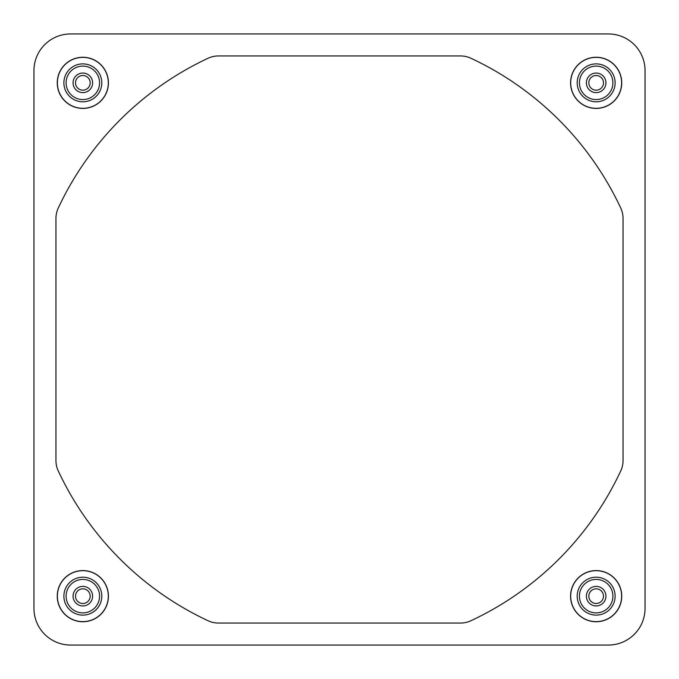 <?xml version="1.0" encoding="UTF-8"?>
<svg xmlns="http://www.w3.org/2000/svg" width="679" height="679" viewBox="0 0 679 679"><rect width="100%" height="100%" fill="white"/><g stroke="black" fill="none" stroke-linecap="round" stroke-linejoin="round"><path stroke-width="1.02" d="M57.257 82.838A25.581 25.581 0 0 0 82.838 108.419A25.581 25.581 0 0 0 108.419 82.838A25.581 25.581 0 0 0 82.838 57.257A25.581 25.581 0 0 0 57.257 82.838M57.257 596.162A25.581 25.581 0 0 0 82.838 621.743A25.581 25.581 0 0 0 108.419 596.162A25.581 25.581 0 0 0 82.838 570.581A25.581 25.581 0 0 0 57.257 596.162M570.581 596.162A25.581 25.581 0 0 0 596.162 621.743A25.581 25.581 0 0 0 621.743 596.162A25.581 25.581 0 0 0 596.162 570.581A25.581 25.581 0 0 0 570.581 596.162M570.581 82.838A25.581 25.581 0 0 0 596.162 108.419A25.581 25.581 0 0 0 621.743 82.838A25.581 25.581 0 0 0 596.162 57.257A25.581 25.581 0 0 0 570.581 82.838M33.975 609.818L33.95 608.197A36.666 36.666 0 0 0 70.616 645.05L69.182 645.025M609.818 645.025L608.197 645.05A36.666 36.666 0 0 0 645.05 608.384L645.025 609.818M645.025 69.182L645.05 70.803A36.666 36.666 0 0 0 608.384 33.95L609.818 33.975M69.182 33.975L70.803 33.95A36.666 36.666 0 0 0 33.95 70.616L33.975 69.182M90.171 82.838A7.333 7.333 0 0 1 82.838 90.171A7.333 7.333 0 0 1 75.505 82.838A7.333 7.333 0 0 1 82.838 75.505A7.333 7.333 0 0 1 90.171 82.838M92.616 82.838A9.778 9.778 0 0 0 82.838 73.06A9.778 9.778 0 0 0 73.06 82.838A9.778 9.778 0 0 0 82.838 92.616A9.778 9.778 0 0 0 92.616 82.838M603.495 82.838A7.333 7.333 0 0 1 596.162 90.171A7.333 7.333 0 0 1 588.829 82.838A7.333 7.333 0 0 1 596.162 75.505A7.333 7.333 0 0 1 603.495 82.838M605.94 82.838A9.778 9.778 0 0 0 596.162 73.06A9.778 9.778 0 0 0 586.384 82.838A9.778 9.778 0 0 0 596.162 92.616A9.778 9.778 0 0 0 605.94 82.838M603.495 596.162A7.333 7.333 0 0 1 596.162 603.495A7.333 7.333 0 0 1 588.829 596.162A7.333 7.333 0 0 1 596.162 588.829A7.333 7.333 0 0 1 603.495 596.162M605.94 596.162A9.778 9.778 0 0 0 596.162 586.384A9.778 9.778 0 0 0 586.384 596.162A9.778 9.778 0 0 0 596.162 605.94A9.778 9.778 0 0 0 605.94 596.162M90.171 596.162A7.333 7.333 0 0 1 82.838 603.495A7.333 7.333 0 0 1 75.505 596.162A7.333 7.333 0 0 1 82.838 588.829A7.333 7.333 0 0 1 90.171 596.162M92.616 596.162A9.778 9.778 0 0 0 82.838 586.384A9.778 9.778 0 0 0 73.06 596.162A9.778 9.778 0 0 0 82.838 605.94A9.778 9.778 0 0 0 92.616 596.162M70.616 33.95L608.384 33.95A36.666 36.666 0 0 1 645.05 70.616L645.05 608.384A36.666 36.666 0 0 1 608.384 645.05L70.616 645.05A36.666 36.666 0 0 1 33.95 608.384L33.95 70.616A36.666 36.666 0 0 1 70.616 33.95M58.25 208.088A310.439 310.439 0 0 1 208.088 58.25A24.444 24.444 0 0 1 218.434 55.95L460.566 55.95A24.444 24.444 0 0 1 470.912 58.25A310.439 310.439 0 0 1 620.75 208.088A24.444 24.444 0 0 1 623.05 218.434L623.05 460.566A24.444 24.444 0 0 1 620.75 470.912A310.439 310.439 0 0 1 470.912 620.75A24.444 24.444 0 0 1 460.566 623.05L218.434 623.05A24.444 24.444 0 0 1 208.088 620.75A310.439 310.439 0 0 1 58.25 470.912A24.444 24.444 0 0 1 55.95 460.566L55.95 218.434A24.444 24.444 0 0 1 58.25 208.088M57.375 82.838A25.462 25.462 0 0 1 82.838 57.375A25.462 25.462 0 0 1 108.309 82.838A25.462 25.462 0 0 1 82.838 108.309A25.462 25.462 0 0 1 57.375 82.838M57.375 596.162A25.462 25.462 0 0 1 82.838 570.691A25.462 25.462 0 0 1 108.309 596.162A25.462 25.462 0 0 1 82.838 621.625A25.462 25.462 0 0 1 57.375 596.162M570.691 596.162A25.462 25.462 0 0 1 596.162 570.691A25.462 25.462 0 0 1 621.625 596.162A25.462 25.462 0 0 1 596.162 621.625A25.462 25.462 0 0 1 570.691 596.162M570.691 82.838A25.462 25.462 0 0 1 596.162 57.375A25.462 25.462 0 0 1 621.625 82.838A25.462 25.462 0 0 1 596.162 108.309A25.462 25.462 0 0 1 570.691 82.838M101.799 82.838A18.953 18.953 0 0 0 82.838 63.885A18.953 18.953 0 0 0 63.885 82.838A18.953 18.953 0 0 0 82.838 101.799A18.953 18.953 0 0 0 101.799 82.838M66.101 82.838A16.737 16.737 0 0 1 82.838 66.101A16.737 16.737 0 0 1 99.575 82.838A16.737 16.737 0 0 1 82.838 99.575A16.737 16.737 0 0 1 66.101 82.838M615.115 82.838A18.953 18.953 0 0 0 596.162 63.885A18.953 18.953 0 0 0 577.201 82.838A18.953 18.953 0 0 0 596.162 101.799A18.953 18.953 0 0 0 615.115 82.838M579.425 82.838A16.737 16.737 0 0 1 596.162 66.101A16.737 16.737 0 0 1 612.899 82.838A16.737 16.737 0 0 1 596.162 99.575A16.737 16.737 0 0 1 579.425 82.838M615.115 596.162A18.953 18.953 0 0 0 596.162 577.201A18.953 18.953 0 0 0 577.201 596.162A18.953 18.953 0 0 0 596.162 615.115A18.953 18.953 0 0 0 615.115 596.162M579.425 596.162A16.737 16.737 0 0 1 596.162 579.425A16.737 16.737 0 0 1 612.899 596.162A16.737 16.737 0 0 1 596.162 612.899A16.737 16.737 0 0 1 579.425 596.162M101.799 596.162A18.953 18.953 0 0 0 82.838 577.201A18.953 18.953 0 0 0 63.885 596.162A18.953 18.953 0 0 0 82.838 615.115A18.953 18.953 0 0 0 101.799 596.162M66.101 596.162A16.737 16.737 0 0 1 82.838 579.425A16.737 16.737 0 0 1 99.575 596.162A16.737 16.737 0 0 1 82.838 612.899A16.737 16.737 0 0 1 66.101 596.162"/></g></svg>
